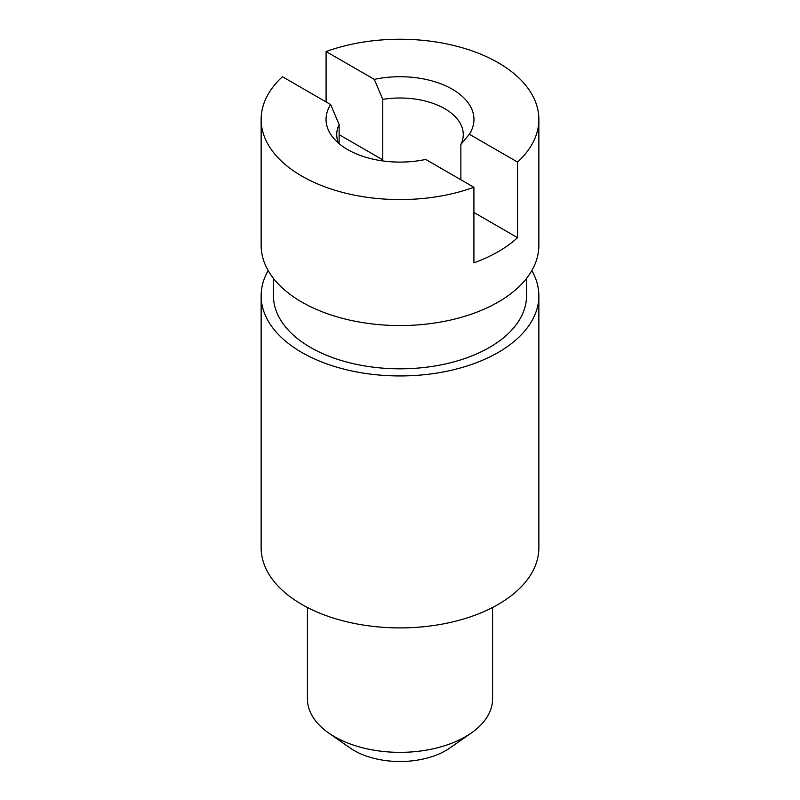 <?xml version="1.0" encoding="UTF-8"?>
<svg xmlns="http://www.w3.org/2000/svg" width="800" height="800" viewBox="0 0 800 800"><rect width="100%" height="100%" fill="white"/><g stroke="black" fill="none" stroke-linecap="round" stroke-linejoin="round"><path stroke-width="1.2" d="M307.43 607.49L307.43 698.91A92.57 53.45 0 0 0 328.59 732.92L350.01 747.91A64.8 37.41 0 0 0 381.76 760A64.8 37.41 0 0 0 449.99 747.91L471.41 732.92A92.57 53.45 0 0 0 492.57 698.91L492.57 607.49M328.59 732.92A92.57 53.45 0 0 0 373.94 750.19A92.57 53.45 0 0 0 471.41 732.92M268.18 270.58A138.86 80.17 0 0 0 261.14 295.78L261.14 547.73A138.86 80.17 0 0 0 360.91 624.66A138.86 80.17 0 0 0 538.86 547.73L538.86 295.78A138.86 80.17 0 0 0 531.82 270.58M261.14 295.78A138.86 80.17 0 0 0 360.91 372.7A138.86 80.17 0 0 0 538.86 295.78M273.48 278.43L273.48 295.78A126.52 73.04 0 0 0 364.38 365.87A126.52 73.04 0 0 0 526.52 295.78L526.52 278.43M338.52 143.14A63.26 36.52 0 0 1 336.74 134.53A63.26 36.52 0 0 1 339.13 124.58L330.66 104.57L282.45 76.73A138.86 80.17 0 0 0 261.14 119.41L261.14 245.39A138.86 80.17 0 0 0 360.91 322.31A138.86 80.17 0 0 0 538.86 245.39L538.86 119.41A138.86 80.17 0 0 0 439.09 42.48A138.86 80.17 0 0 0 326.09 51.54L374.3 79.38A73.95 42.69 0 0 1 420.82 78.44A73.95 42.69 0 0 1 469.34 134.25L517.55 162.08A138.86 80.17 0 0 0 538.86 119.41M261.14 119.41A138.86 80.17 0 0 0 360.91 196.34A138.86 80.17 0 0 0 473.91 187.28L473.91 262.86A138.86 80.17 0 0 0 498.19 251.68A138.86 80.17 0 0 0 517.55 237.67L517.55 162.08M330.66 104.57A73.95 42.69 0 0 0 332.49 136.84A73.95 42.69 0 0 0 379.18 160.38A73.95 42.69 0 0 0 425.7 159.44L473.91 187.28M326.09 101.93L326.09 51.54M469.34 134.25L460.87 144.47A63.26 36.52 0 0 0 463.26 134.53A63.26 36.52 0 0 0 417.81 99.48A63.26 36.52 0 0 0 382.77 99.38L382.77 159.85L339.13 134.66M460.87 144.47L460.87 179.75M473.91 212.47L517.55 237.67M339.13 124.58L339.13 143.65M379.54 160.44A63.26 36.52 180 0 1 382.77 159.85M382.77 99.38L374.3 79.38"/></g></svg>
